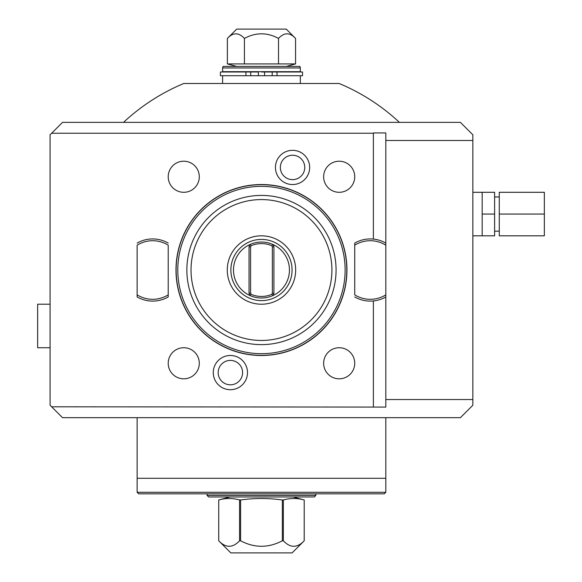 <?xml version="1.0" encoding="UTF-8"?>
<svg xmlns="http://www.w3.org/2000/svg" width="582" height="582" viewBox="0 0 582 582"><rect width="100%" height="100%" fill="white"/><g stroke="black" fill="none" stroke-linecap="round" stroke-linejoin="round"><path stroke-width="0.87" d="M123.537 122.358A202.056 202.056 0 0 1 183.752 83.502L339.182 83.502A202.056 202.056 0 0 1 399.398 122.358M51.638 406.796L50.081 405.239L50.081 134.791L62.514 122.358L460.42 122.358L472.853 134.791L472.853 140.488L385.815 140.488L385.815 407.087L51.638 406.796L62.514 417.672L460.42 417.672L472.853 405.239L472.853 140.488M50.081 347.73L37.648 347.73L37.648 304.211L50.081 304.211M385.815 140.488L385.815 132.951L373.375 132.951L373.375 239.086M51.638 133.242L373.375 133.242M472.853 399.55L385.815 399.55M373.375 300.945L373.375 406.796M354.729 243.094L354.729 245.189L354.729 243.094A31.086 31.086 0 0 1 385.815 243.094M385.815 294.841A29.289 29.289 0 0 1 354.729 294.841L354.729 245.189A29.289 29.289 0 0 1 385.815 245.189M168.213 296.936L168.213 294.841L168.213 296.936A31.086 31.086 0 0 1 137.126 296.936L137.126 294.841L137.126 296.936M168.213 245.189L168.213 294.841A29.289 29.289 0 0 1 137.126 294.841L137.126 245.189A29.289 29.289 0 0 1 168.213 245.189M309.668 167.434A17.111 17.111 0 0 1 292.557 184.545A17.111 17.111 0 0 1 275.439 167.434A17.111 17.111 0 0 1 292.557 150.323A17.111 17.111 0 0 1 309.668 167.434M247.495 372.604A17.111 17.111 0 0 1 230.385 389.714A17.111 17.111 0 0 1 213.267 372.604A17.111 17.111 0 0 1 230.385 355.486A17.111 17.111 0 0 1 247.495 372.604M385.815 296.936A31.086 31.086 0 0 1 354.729 296.936M175.982 270.019A85.489 85.489 0 0 1 261.471 184.53A85.489 85.489 0 0 1 346.952 270.019A85.489 85.489 0 0 1 261.471 355.5A85.489 85.489 0 0 1 175.982 270.019M176.135 270.019A85.328 85.328 0 0 1 261.471 184.683A85.328 85.328 0 0 1 346.799 270.019A85.328 85.328 0 0 1 261.471 355.347A85.328 85.328 0 0 1 176.135 270.019M177.801 270.019A83.663 83.663 0 0 0 261.471 353.681A83.663 83.663 0 0 0 345.133 270.019A83.663 83.663 0 0 0 261.471 186.349A83.663 83.663 0 0 0 177.801 270.019M336.076 270.019A74.605 74.605 0 0 0 261.471 195.414A74.605 74.605 0 0 0 186.858 270.019A74.605 74.605 0 0 0 261.471 344.624A74.605 74.605 0 0 0 336.076 270.019M331.907 270.019A70.444 70.444 0 0 0 261.471 199.575A70.444 70.444 0 0 0 191.027 270.019A70.444 70.444 0 0 0 261.471 340.455A70.444 70.444 0 0 0 331.907 270.019M295.663 270.019A34.193 34.193 0 0 1 261.471 304.211A34.193 34.193 0 0 1 227.271 270.019A34.193 34.193 0 0 1 261.471 235.819A34.193 34.193 0 0 1 295.663 270.019M230.865 270.019A30.606 30.606 0 0 1 261.471 239.413A30.606 30.606 0 0 1 292.077 270.019A30.606 30.606 0 0 1 261.471 300.625A30.606 30.606 0 0 1 230.865 270.019M271.896 294.296L273.133 295.445L273.904 293.328L273.133 295.445A27.98 27.98 0 0 1 249.802 295.445L249.031 293.328L249.031 246.703L250.587 246.979L251.038 245.742L249.802 244.585A27.98 27.98 0 0 1 273.133 244.585L273.904 246.703L273.133 244.585A27.98 27.98 0 0 0 249.802 244.585L249.031 246.703L249.802 244.585A27.98 27.98 0 0 0 249.802 295.445A27.98 27.98 0 0 0 289.443 270.019A27.98 27.98 0 0 0 273.133 244.585L271.896 245.742L272.347 246.979L272.347 293.059L271.896 294.296A26.423 26.423 0 0 1 251.038 294.296L249.802 295.445L249.031 293.328L250.587 293.059L251.038 294.296M250.587 246.979L250.587 293.059M251.038 245.742A26.423 26.423 0 0 1 271.896 245.742M272.347 293.059L273.904 293.328L273.904 246.703L272.347 246.979M199.299 363.277A15.539 15.539 0 0 0 183.752 347.73A15.539 15.539 0 0 0 168.213 363.277A15.539 15.539 0 0 0 183.752 378.817A15.539 15.539 0 0 0 199.299 363.277M354.729 363.277A15.539 15.539 0 0 0 339.182 347.73A15.539 15.539 0 0 0 323.643 363.277A15.539 15.539 0 0 0 339.182 378.817A15.539 15.539 0 0 0 354.729 363.277M199.299 176.761A15.539 15.539 0 0 0 183.752 161.214A15.539 15.539 0 0 0 168.213 176.761A15.539 15.539 0 0 0 183.752 192.3A15.539 15.539 0 0 0 199.299 176.761M354.729 176.761A15.539 15.539 0 0 0 339.182 161.214A15.539 15.539 0 0 0 323.643 176.761A15.539 15.539 0 0 0 339.182 192.3A15.539 15.539 0 0 0 354.729 176.761M137.126 243.094A31.086 31.086 0 0 1 168.213 243.094M304.757 167.434A12.2 12.2 0 0 1 292.557 179.634A12.2 12.2 0 0 1 280.349 167.434A12.2 12.2 0 0 1 292.557 155.234A12.2 12.2 0 0 1 304.757 167.434M242.585 372.604A12.2 12.2 0 0 1 230.385 384.804A12.2 12.2 0 0 1 218.177 372.604A12.2 12.2 0 0 1 230.385 360.396A12.2 12.2 0 0 1 242.585 372.604M385.815 478.295L385.815 492.285L137.126 492.285L137.126 478.295L385.815 478.295L385.815 417.672M137.126 478.295L137.126 417.672M385.815 492.285L384.258 493.834L138.676 493.834L137.126 492.285M207.068 493.834L207.068 495.391L315.866 495.391L315.866 493.834M207.068 495.391L208.625 496.948L314.316 496.948L315.866 495.391M239.595 499.967L240.599 499.967C254.516 498.039 268.426 498.039 282.335 499.967L282.335 540.794L283.339 540.794C290.294 548.099 297.249 548.099 304.204 540.794L304.211 499.967L304.211 540.794L292.106 552.9L230.828 552.9L218.73 540.794C225.685 548.099 232.64 548.099 239.595 540.794L239.595 499.967C232.64 498.039 225.685 498.039 218.73 499.967L229.999 496.948M282.335 499.967L283.339 499.967C290.294 498.039 297.249 498.039 304.204 499.967L292.942 496.948M218.73 540.794L218.73 499.967L218.723 540.794M239.595 540.794L240.599 540.794L240.599 499.967M282.335 540.794C268.426 548.099 254.516 548.099 240.599 540.794M283.339 540.794L283.339 499.967M258.357 72.001L250.747 72.001L250.747 75.725L258.357 75.725L258.357 72.001L258.357 75.725L264.577 75.725L264.577 72.001L261.471 72.001M250.747 72.001L220.403 72.001L220.403 75.725L250.747 75.725M277.01 72.001L277.01 75.725L302.531 75.725L302.531 72.001L264.577 72.001M222.608 71.688L300.327 71.688L300.327 67.956L222.608 67.956L222.608 71.688M300.327 67.956L299.912 66.406L223.03 66.406L222.608 67.956M236.648 66.406L227.366 63.918L295.569 63.918L286.286 66.406M278.516 63.918L278.516 38.427C284.205 32.294 289.887 32.294 295.569 38.427L295.569 63.918L292.128 64.682M244.418 63.918L244.418 38.427C255.782 32.294 267.153 32.294 278.516 38.427M227.366 63.918L227.366 38.427C233.055 32.294 238.736 32.294 244.418 38.427M227.366 38.427L236.692 29.1L286.242 29.1L295.569 38.427M245.924 72.001L245.924 75.725M277.01 75.725L264.577 75.725M494.613 214.06L494.613 235.819L482.18 235.819L482.18 214.06L494.613 214.06L494.613 192.3L482.18 192.3L482.18 214.06M544.352 214.06L544.352 192.3L499.276 192.3L499.276 235.819L544.352 235.819L544.352 214.06L499.276 214.06M272.187 72.001L272.187 75.725M472.853 235.819L482.18 235.819M472.853 192.3L482.18 192.3M222.608 83.502L222.608 75.725M300.327 83.502L300.327 75.725M494.613 231.156L499.276 231.156M494.613 196.963L499.276 196.963"/></g></svg>
